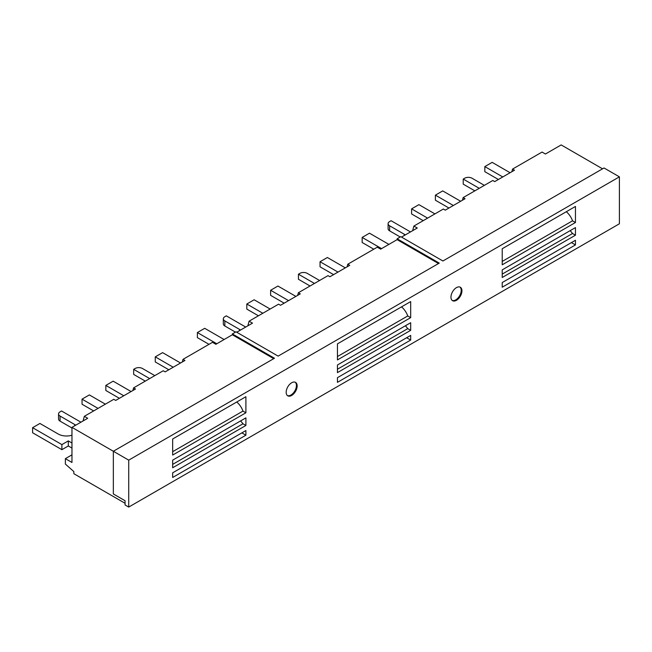 <?xml version="1.0" encoding="UTF-8"?>
<svg xmlns="http://www.w3.org/2000/svg" width="652" height="652" viewBox="0 0 652 652"><rect width="100%" height="100%" fill="white"/><g stroke="black" fill="none" stroke-linecap="round" stroke-linejoin="round"><path stroke-width="0.98" d="M291.672 382.765A7.767 4.482 -60 0 1 295.552 382.382A7.767 4.482 -60 0 1 296.741 388.6A7.767 4.482 -60 0 1 291.672 395.446A7.767 4.482 -60 0 1 287.785 395.829A7.767 4.482 -60 0 1 286.595 389.611A7.767 4.482 -60 0 1 291.672 382.765M287.434 395.593A7.767 4.482 120 0 0 290.939 395.022A7.767 4.482 120 0 0 295.91 388.519A7.767 4.482 120 0 0 295.169 382.194M456.449 287.63A7.767 4.482 -60 0 1 460.336 287.247A7.767 4.482 -60 0 1 461.526 293.465A7.767 4.482 -60 0 1 456.449 300.311A7.767 4.482 -60 0 1 452.569 300.702A7.767 4.482 -60 0 1 451.38 294.476A7.767 4.482 -60 0 1 456.449 287.63M452.219 300.458A7.767 4.482 120 0 0 455.715 299.887A7.767 4.482 120 0 0 460.687 293.384A7.767 4.482 120 0 0 459.953 287.059M575.455 244.924L502.219 287.206L502.219 282.552L575.455 240.27L575.455 244.924L571.429 242.601M575.455 235.201L502.219 277.483L502.219 269.871L575.455 227.589L575.455 235.201L572.529 233.506L502.219 274.101M575.455 222.511L502.219 264.793L502.219 248.73L575.455 206.448L575.455 222.511L572.529 220.824L502.219 261.411M245.902 435.194L172.666 477.476L172.666 472.822L245.902 430.54L245.902 435.194L241.868 432.871M245.902 425.471L172.666 467.753L172.666 460.141L245.902 417.859L245.902 425.471L242.968 423.776L172.666 464.371M245.902 412.781L172.666 455.063L172.666 439L245.902 396.718L245.902 412.781L242.968 411.094L172.666 451.681M410.678 340.059L337.443 382.341L337.443 377.687L410.678 335.405L410.678 340.059L406.652 337.736M410.678 330.336L337.443 372.618L337.443 365.006L410.678 322.724L410.678 330.336L407.753 328.641L337.443 369.236M410.678 317.646L337.443 359.928L337.443 343.865L410.678 301.583L410.678 317.646L407.753 315.959L337.443 356.546M128.721 507.077L619.4 223.783L619.4 176.847L128.721 460.141L128.721 507.077L125.062 504.958L125.062 500.728L113.342 493.963L113.342 451.257L128.721 460.141M570.207 230.621L572.529 233.506M566.286 211.737A12.95 7.474 60 0 1 572.529 220.824M240.645 420.89L242.968 423.776M236.733 402.007A12.95 7.474 60 0 1 242.968 411.094M405.43 325.755L407.753 328.641M401.51 306.872A12.95 7.474 60 0 1 407.753 315.959M619.4 176.847L604.021 167.971L442.904 260.987L400.793 236.676L397.133 238.795L439.244 263.106L278.119 356.122L236.016 331.811L232.348 333.93L274.459 358.241L113.342 451.257L71.964 427.37L71.964 462.464L65.371 458.658L65.371 464.069L73.847 471.583L73.847 473.702L125.062 503.271M397.133 238.795L397.133 239.634L380.654 249.154L377.263 247.189L347.785 264.215L349.708 265.323L329.936 276.741L328.013 275.625L298.347 292.756L300.279 293.865L280.499 305.283L278.575 304.166L249.097 321.183L252.487 323.147L236.741 332.235M438.511 263.53L397.133 239.634M232.348 333.93L232.348 334.769L215.869 344.289L212.479 342.324L183 359.35L184.932 360.458L165.16 371.876L163.228 370.76L133.57 387.891L135.494 389L115.722 400.418L113.798 399.301L84.32 416.318L87.71 418.282L71.964 427.37M273.726 358.665L232.348 334.769M511.861 171.712L512.562 169.08L542.04 152.063L545.431 154.019L561.176 144.923L602.554 168.819M512.562 169.08L514.493 170.188L494.713 181.606L492.79 180.49L463.132 197.621L465.055 198.73L445.283 210.148L443.352 209.031L413.881 226.057L417.272 228.013L401.526 237.1M462.423 200.254L463.132 197.621M412.635 230.686L413.881 226.057M84.32 416.318L83.073 420.956M182.299 361.982L183 359.35M132.861 390.524L133.57 387.891M249.097 321.183L247.858 325.821M347.076 266.847L347.785 264.215M297.646 295.389L298.347 292.756M65.371 458.658L71.964 454.851M71.964 443.018L68.305 440.899L68.305 445.976L71.964 448.087M68.305 445.976L61.891 449.676L32.6 432.765L32.6 427.688L61.891 444.599L68.305 440.899M71.964 428.005L60.066 421.135A5.175 2.991 180 0 1 58.55 419.024L58.55 413.947A5.175 2.991 0 0 0 60.066 416.057L74.711 424.517A11.655 6.724 180 0 1 75.738 425.194M71.964 435.21A11.655 6.724 180 0 1 58.232 434.028L39.927 423.458L32.6 427.688M80.938 422.194L61.524 410.988L60.066 411.836A5.175 2.991 0 0 0 58.55 413.947M145.29 381.127L133.668 374.411L133.668 369.342L149.683 378.584M168.819 369.765L155.266 361.942L155.266 356.864L173.212 367.223M154.809 375.625L142.454 368.494A5.175 2.991 0 0 0 135.127 368.494L133.668 369.342M180.539 362.993L162.593 352.634L155.266 356.864M93.652 410.931L82.038 404.224L82.038 399.146L98.053 408.397M119.381 398.299L105.836 390.483L105.836 385.405L123.774 395.764M105.371 404.167L89.357 394.916L82.038 399.146M131.101 391.534L113.163 381.175L105.836 385.405M373.783 249.203L362.162 242.495L362.162 237.418L381.567 248.624M400.238 236.994L389.627 230.865A5.175 2.991 180 0 1 388.103 228.754L388.103 223.677A5.175 2.991 0 0 0 389.627 225.788L404.273 234.247A11.655 6.724 180 0 1 405.291 234.924M388.967 244.353A11.655 6.724 180 0 1 387.793 243.758L369.48 233.188L362.162 237.418M410.491 231.925L391.086 220.718L389.627 221.566A5.175 2.991 0 0 0 388.103 223.677M474.843 190.857L463.222 184.141L463.222 179.072L479.236 188.314M498.381 179.496L484.827 171.672L484.827 166.594L502.773 176.953M484.371 185.355L472.015 178.224A5.175 2.991 0 0 0 464.689 178.224L463.222 179.072M510.092 172.731L492.154 162.364L484.827 166.594M423.213 220.661L411.591 213.954L411.591 208.876L427.606 218.127M448.943 208.029L435.397 200.213L435.397 195.135L453.336 205.494M434.933 213.897L418.918 204.646L411.591 208.876M460.662 201.264L442.716 190.906L435.397 195.135M208.999 344.337L197.377 337.63L197.377 332.553L216.79 343.759M235.462 332.129L224.842 326A5.175 2.991 180 0 1 223.326 323.889L223.326 318.812A5.175 2.991 0 0 0 224.842 320.923L239.488 329.382A11.655 6.724 180 0 1 240.515 330.059M224.182 339.488A11.655 6.724 180 0 1 223.008 338.893L204.704 328.323L197.377 332.553M245.714 327.06L226.309 315.853L224.842 316.701A5.175 2.991 0 0 0 223.326 318.812M310.067 285.992L298.445 279.276L298.445 274.207L314.46 283.449M333.596 274.631L320.05 266.807L320.05 261.729L337.989 272.088M319.586 280.49L307.231 273.359A5.175 2.991 0 0 0 299.912 273.359L298.445 274.207M345.315 267.858L327.369 257.499L320.05 261.729M258.437 315.796L246.815 309.089L246.815 304.011L262.829 313.262M284.166 303.164L270.613 295.348L270.613 290.27L288.559 300.629M270.156 309.032L254.141 299.781L246.815 304.011M295.878 296.399L277.939 286.041L270.613 290.27M61.891 449.676L61.891 444.599M60.066 421.135L60.066 416.057M74.711 424.517L74.711 425.789M389.627 230.865L389.627 225.788M404.273 234.247L404.273 235.519M224.842 326L224.842 320.923M239.488 329.382L239.488 330.654"/></g></svg>
